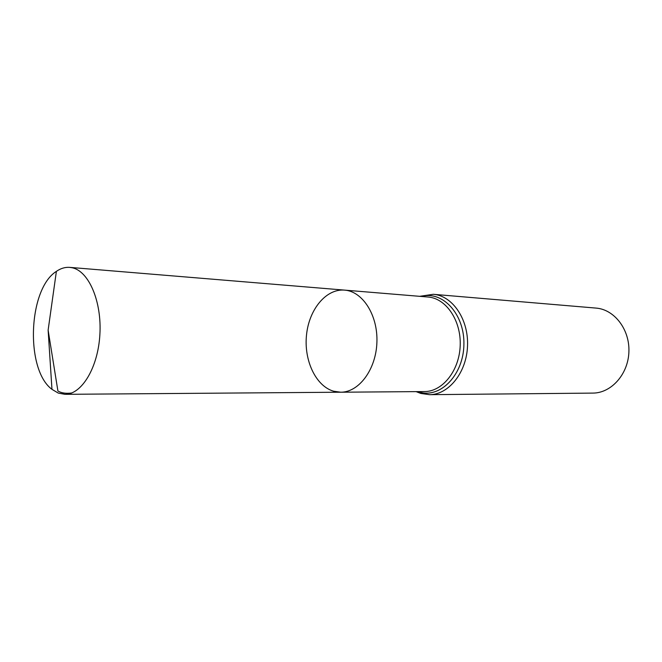 <?xml version="1.0" encoding="UTF-8"?>
<svg xmlns="http://www.w3.org/2000/svg" width="662" height="662" viewBox="0 0 662 662"><rect width="100%" height="100%" fill="white"/><g stroke="black" fill="none" stroke-linecap="round" stroke-linejoin="round"><path stroke-width="0.99" d="M333.607 391.217L340.715 392.21C358.887 392.376 375.999 369.595 376.901 342.444C378.035 315.302 362.677 291.305 344.538 290.113C326.143 288.558 309.113 309.303 306.531 334.782C303.726 360.227 315.733 386.062 333.607 391.217M433.279 294.3C452.427 295.633 468.655 319.241 467.529 345.837C466.66 372.449 448.712 394.775 429.514 394.676L592.838 393.096C611.233 393.145 628.18 374.295 628.9 351.886C629.852 329.477 614.369 309.419 596.023 308.087L433.279 294.3L419.667 296.328M344.538 290.113L428 297.015C446.006 298.231 461.248 320.499 460.198 345.564C459.37 370.637 442.506 391.705 424.458 391.565L340.715 392.21C358.887 392.376 375.999 369.595 376.901 342.444C378.035 315.302 362.677 291.305 344.538 290.113L69.709 267.374C65.141 267.043 60.697 268.367 56.386 271.37C28.135 289.013 25.115 369.644 51.967 389.347L58.248 393.071L64.959 394.329C81.658 394.569 98.001 367.733 99.871 334.699C101.931 301.698 88.94 271.346 72.365 267.796L69.709 267.374M71.719 392.98C66.026 393.749 61.425 393.079 57.908 390.969L48.127 330.131L51.967 389.347M417.821 391.614L419.625 392.169C440.602 398.408 463.599 374.634 463.905 344.414C464.658 314.193 442.555 290.378 421.388 296.468M429.514 394.676L420.858 393.46L416.1 391.631M340.715 392.21L64.959 394.329M48.127 330.131L56.386 271.37"/></g></svg>
